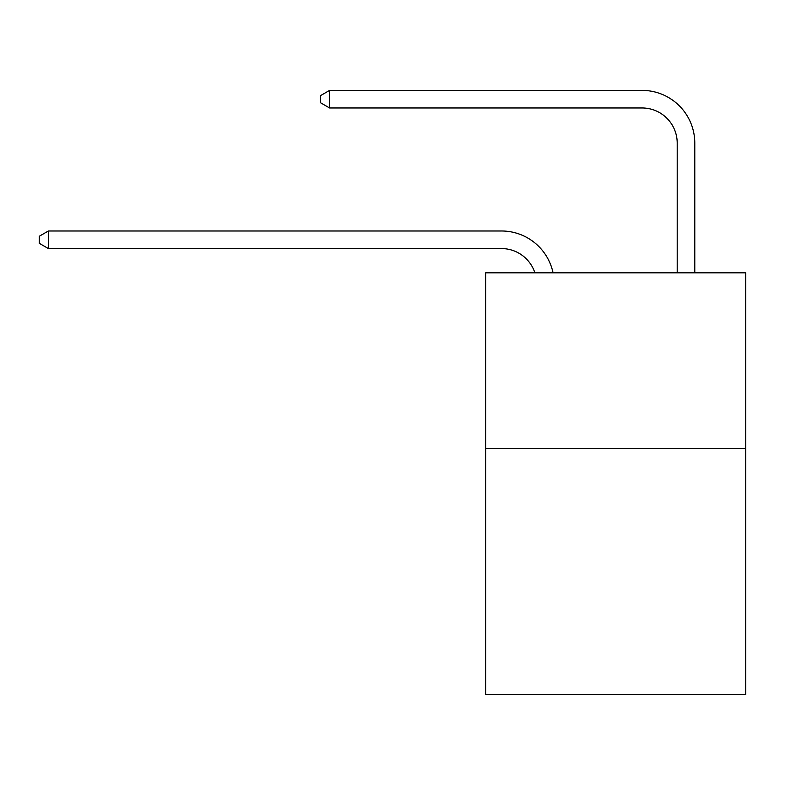 <?xml version="1.0" encoding="UTF-8"?>
<svg xmlns="http://www.w3.org/2000/svg" width="785" height="785" viewBox="0 0 785 785"><rect width="100%" height="100%" fill="white"/><g stroke="black" fill="none" stroke-linecap="round" stroke-linejoin="round"><path stroke-width="1.18" d="M745.75 448.559L745.75 694.607L485.65 694.607L485.65 272.817L745.75 272.817L745.75 448.559L485.65 448.559M534.879 272.817A35.148 35.148 -3.8 0 0 501.458 248.56L48.385 248.56L48.385 230.986L501.458 230.986A52.723 52.723 176.2 0 1 553.052 272.817M677.21 272.817L677.21 143.115A35.148 35.148 104.9 0 0 642.061 107.967L329.582 107.967L320.447 102.698L320.447 95.662L329.582 90.393L642.061 90.393A52.723 52.723 28.1 0 1 694.784 143.115L694.784 272.817M677.21 143.115A35.148 35.148 -151.9 0 0 642.061 107.967A35.148 35.148 -151.9 0 1 677.21 143.115A35.148 35.148 -151.9 0 0 642.061 107.967A35.148 35.148 -151.9 0 1 677.21 143.115A35.148 35.148 -151.9 0 0 642.061 107.967A35.148 35.148 -151.9 0 1 677.21 143.115A35.148 35.148 -151.9 0 0 642.061 107.967A35.148 35.148 -151.9 0 1 677.21 143.115A35.148 35.148 -151.9 0 0 642.061 107.967A35.148 35.148 -151.9 0 1 677.21 143.115A35.148 35.148 -151.9 0 0 642.061 107.967A35.148 35.148 -151.9 0 1 677.21 143.115A35.148 35.148 -151.9 0 0 642.061 107.967A35.148 35.148 -151.9 0 1 677.21 143.115A35.148 35.148 -151.9 0 0 642.061 107.967A35.148 35.148 -151.9 0 1 677.21 143.115A35.148 35.148 -151.9 0 0 642.061 107.967A35.148 35.148 -151.9 0 1 677.21 143.115A35.148 35.148 -151.9 0 0 642.061 107.967A35.148 35.148 -151.9 0 1 677.21 143.115A35.148 35.148 -151.9 0 0 642.061 107.967A35.148 35.148 -151.9 0 1 677.21 143.115A35.148 35.148 -151.9 0 0 642.061 107.967A35.148 35.148 -151.9 0 1 677.21 143.115A35.148 35.148 -151.9 0 0 642.061 107.967A35.148 35.148 -151.9 0 1 677.21 143.115A35.148 35.148 -151.9 0 0 642.061 107.967A35.148 35.148 -151.9 0 1 677.21 143.115A35.148 35.148 -151.9 0 0 642.061 107.967A35.148 35.148 -151.9 0 1 677.21 143.115A35.148 35.148 -151.9 0 0 642.061 107.967A35.148 35.148 -151.9 0 1 677.21 143.115A35.148 35.148 -151.9 0 0 642.061 107.967A35.148 35.148 -151.9 0 1 677.21 143.115A35.148 35.148 -151.9 0 0 642.061 107.967A35.148 35.148 -151.9 0 1 677.21 143.115A35.148 35.148 -151.9 0 0 642.061 107.967A35.148 35.148 -151.9 0 1 677.21 143.115A35.148 35.148 -151.9 0 0 642.061 107.967A35.148 35.148 -151.9 0 1 677.21 143.115A35.148 35.148 -151.9 0 0 642.061 107.967A35.148 35.148 -151.9 0 1 677.21 143.115A35.148 35.148 -151.9 0 0 642.061 107.967A35.148 35.148 -151.9 0 1 677.21 143.115A35.148 35.148 -151.9 0 0 642.061 107.967A35.148 35.148 -151.9 0 1 677.21 143.115A35.148 35.148 -151.9 0 0 642.061 107.967A35.148 35.148 -151.9 0 1 677.21 143.115A35.148 35.148 -151.9 0 0 642.061 107.967A35.148 35.148 -151.9 0 1 677.21 143.115A35.148 35.148 -151.9 0 0 642.061 107.967A35.148 35.148 -151.9 0 1 677.21 143.115A35.148 35.148 -151.9 0 0 642.061 107.967A35.148 35.148 -151.9 0 1 677.21 143.115A35.148 35.148 -151.9 0 0 642.061 107.967A35.148 35.148 -151.9 0 1 677.21 143.115A35.148 35.148 -151.9 0 0 642.061 107.967A35.148 35.148 -151.9 0 1 677.21 143.115A35.148 35.148 -151.9 0 0 642.061 107.967A35.148 35.148 -151.9 0 1 677.21 143.115A35.148 35.148 -151.9 0 0 642.061 107.967A35.148 35.148 -151.9 0 1 677.21 143.115A35.148 35.148 -151.9 0 0 642.061 107.967A35.148 35.148 -151.9 0 1 677.21 143.115M48.385 248.56L39.25 243.291L39.25 236.265L48.385 230.986M329.582 90.393L329.582 107.967"/></g></svg>

